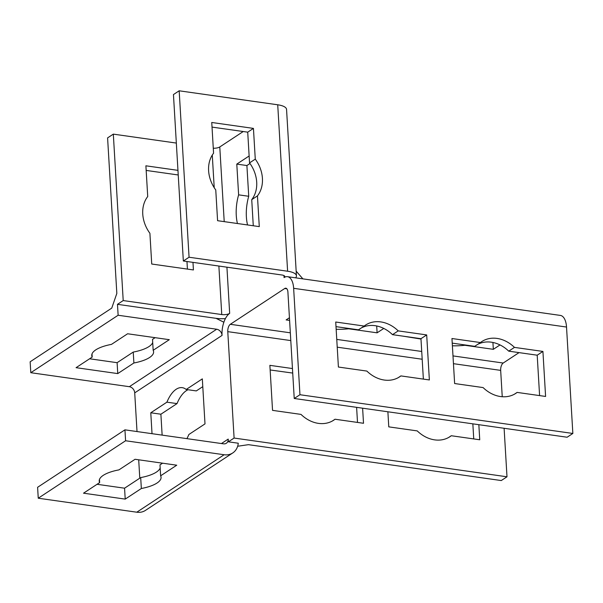<?xml version="1.0" encoding="UTF-8"?>
<svg xmlns="http://www.w3.org/2000/svg" width="603" height="603" viewBox="0 0 603 603"><rect width="100%" height="100%" fill="white"/><g stroke="black" fill="none" stroke-linecap="round" stroke-linejoin="round"><path stroke-width="0.9" d="M296.163 271.131L302.902 278.872M237.665 446.25L248.459 444.667L501.266 480.553L506.995 476.792L504.108 428.281M218.874 266.044L221.753 314.555L123.208 300.565L113.319 134.13L107.59 137.891L116.831 293.42L111.759 308.103L30.15 361.792L30.798 372.707L129.344 386.696L216.673 329.23L118.128 315.248L117.479 304.334L216.025 318.324A17.449 5.97 176.6 0 0 225.401 318.603M249.989 163.511L246.898 165.539L248.73 196.276A30.979 14.864 -81.9 0 0 247.547 224.949M292.719 373.076L270.144 369.963M357.504 422.424L356.614 407.342M473.739 438.924L472.842 423.841M187.42 269.096L186.968 261.514M178.232 174.976L146.167 170.423M223.864 322.221L216.025 318.324M221.753 314.555A5.819 1.99 176.6 0 0 229.668 313.387A17.449 8.374 -81.9 0 0 222.055 335.411A5.819 4.703 56.7 0 0 216.673 329.23M125.59 440.755L124.942 429.841L223.479 443.831A5.819 4.703 56.7 0 0 226.359 443.235A5.819 4.703 56.7 0 0 228.213 439.09L228.371 441.818L238.268 443.22A17.449 14.103 56.7 0 1 232.75 452.951A17.449 14.103 56.7 0 1 224.135 454.745L136.798 512.203L38.253 498.214L125.59 440.755L224.135 454.745M188.046 389.742A30.979 14.864 -81.9 0 0 177.018 403.603L160.888 414.216L150.78 412.784L166.91 402.171A30.979 14.864 98.1 0 1 182.242 387.661A30.979 14.864 98.1 0 1 186.191 389.478L202.322 378.872L204.997 423.886L188.867 434.499A30.979 14.864 98.1 0 1 186.922 438.637M177.018 403.603L166.91 402.171M202.781 386.651L196.299 390.917L186.191 389.478M152.024 433.685L150.78 412.784M160.888 414.216L162.132 435.117M169.3 339.685L153.17 350.298A30.979 10.598 -3.4 0 1 153.607 351.843A30.979 10.598 -3.4 0 1 133.889 362.983L117.758 373.596L76.068 367.679L92.199 357.066A30.979 10.598 -3.4 0 1 91.762 355.521A30.979 10.598 -3.4 0 1 111.48 344.381L127.61 333.768L169.3 339.685M153.17 350.298L152.521 339.383L155.122 337.672M89.598 358.777L117.11 362.682L133.24 352.077L133.889 362.983M133.24 352.077A30.979 10.598 176.6 0 0 152.71 342.519M117.11 362.682L117.758 373.596M92.01 353.931L92.199 357.066M160.632 475.812A30.979 10.598 -3.4 0 1 161.061 477.357A30.979 10.598 -3.4 0 1 141.343 488.498L125.213 499.111L83.523 493.194L99.653 482.581A30.979 10.598 -3.4 0 1 99.216 481.028A30.979 10.598 -3.4 0 1 118.934 469.888L135.064 459.282L176.754 465.199L160.632 475.812L159.983 464.898L162.576 463.187M99.653 482.581L99.465 479.445M97.053 484.292L124.565 488.196L140.695 477.584A30.979 10.598 176.6 0 0 160.164 468.034M125.213 499.111L124.565 488.196M141.343 488.498L140.695 477.584M137.017 431.56L134.718 392.87A5.819 4.703 56.7 0 0 129.344 386.696M118.128 315.248L30.798 372.707M232.75 452.951L145.421 510.417A17.449 14.103 -123.3 0 1 136.798 512.203M139.79 478.179L138.698 459.795M124.942 429.841L37.605 487.299L38.253 498.214M248.73 196.276L238.622 194.844L236.791 164.106L249.129 155.989M237.439 223.517A30.979 14.864 98.1 0 1 238.622 194.844M246.898 165.539L236.791 164.106M253.275 225.763L251.73 199.646A30.979 25.032 56.7 0 0 249.544 162.893L247.72 132.163L212.022 127.097M255.273 159.132A30.979 25.032 -123.3 0 1 257.451 195.885L259.282 226.615L217.585 220.698L215.761 189.96A30.979 25.032 -123.3 0 1 213.575 153.207L211.751 122.477L253.441 128.394L255.273 159.132L249.544 162.893M257.451 195.885L251.73 199.646M253.441 128.394L247.72 132.163M192.975 262.365L193.42 269.948L151.73 264.031L149.906 233.293A30.979 25.032 -123.3 0 1 147.72 196.54L145.896 165.802L177.953 170.355M287.608 271.222L189.063 257.232L179.174 90.797L277.719 104.786A17.449 5.97 -3.4 0 1 286.553 109.399L296.442 275.835A17.449 5.97 176.6 0 0 287.608 271.222L277.719 104.786M287.495 276.679L560.391 315.422A17.449 8.374 98.1 0 1 566.526 327.045L572.85 433.459L299.955 394.724L293.638 288.309A17.449 8.374 -81.9 0 0 287.495 276.679A17.449 8.374 -81.9 0 0 284.073 277.591A5.819 1.99 176.6 0 0 284.827 276.528A5.819 1.99 176.6 0 0 281.88 274.991L183.342 261.001L189.063 257.232M183.342 261.001L173.453 94.565L179.174 90.797M295.606 277.832A17.449 5.97 176.6 0 0 296.442 275.835M213.281 148.24A5.819 1.99 176.6 0 0 219.778 146.951L243.228 131.522M123.208 300.565L117.479 304.334M113.319 134.13L176.332 143.069M376.694 325.967L377.101 332.826L348.64 328.786A30.979 10.598 -3.4 0 1 336.157 329.291M289.591 320.404L286.139 319.914L289.432 317.743M383.779 328.431L377.101 332.826M362.614 408.193L363.511 423.276L335.042 419.236A30.979 25.032 -123.3 0 1 333.715 420.193A30.979 25.032 -123.3 0 1 301.01 414.404L272.541 410.364L269.873 365.343L292.455 368.554M332.313 421.037L335.042 419.236M364.189 326.057A30.979 25.032 -123.3 0 1 365.516 325.1A30.979 25.032 -123.3 0 1 398.229 330.889L426.69 334.929L429.366 379.95L400.897 375.91A30.979 25.032 -123.3 0 1 399.57 376.86A30.979 25.032 -123.3 0 1 366.865 371.079L338.404 367.039L335.728 322.017L364.189 326.057L358.461 329.826L335.999 326.638M400.897 375.91L398.168 377.704M423.366 379.099L420.962 338.698L392.5 334.657A30.979 25.032 56.7 0 0 361.189 328.032M426.69 334.929L420.962 338.698M398.229 330.889L392.5 334.657M492.922 342.466L493.329 349.325L464.868 345.285A30.979 10.598 -3.4 0 1 452.393 345.79M420.984 339.052L402.812 336.12M500.008 344.931L493.329 349.325M478.842 424.693L479.739 439.775L451.278 435.735A30.979 25.032 -123.3 0 1 449.944 436.693A30.979 25.032 -123.3 0 1 417.238 430.904L388.777 426.864L387.88 411.781M448.549 437.537L451.278 435.735M480.425 342.557A30.979 25.032 -123.3 0 1 481.752 341.599A30.979 25.032 -123.3 0 1 514.457 347.388L542.919 351.428L545.594 396.45L517.133 392.41A30.979 25.032 -123.3 0 1 515.806 393.36A30.979 25.032 -123.3 0 1 483.093 387.578L454.632 383.538L451.956 338.517L480.425 342.557L474.697 346.326L452.235 343.137M517.133 392.41L514.404 394.204M539.595 395.598L537.198 355.197L508.728 351.157A30.979 25.032 56.7 0 0 477.425 344.524M542.919 351.428L537.198 355.197M514.457 347.388L508.728 351.157M299.955 394.724L294.234 398.485L287.91 292.078A5.819 2.789 -81.9 0 0 285.867 288.204A5.819 2.789 -81.9 0 0 284.722 288.505L230.316 324.301A5.819 2.789 -81.9 0 0 227.776 331.642L234.1 438.049L228.371 441.818M519.047 352.619L503.211 363.036A5.819 2.789 -81.9 0 0 500.671 370.378L502.239 396.729M234.1 438.049L506.995 476.792M294.234 398.485L567.121 437.228L572.85 433.459M134.718 392.87L222.055 335.411M221.444 443.544L228.213 439.09M283.953 275.563L284.073 277.591M212.279 155.069L214.216 187.699M219.778 146.951L224.218 221.64M226.924 267.189L229.668 313.387M503.211 363.036L452.989 355.906M421.723 351.474L336.76 339.406M290.329 332.818L230.316 324.301M500.671 370.378L453.456 363.677M422.183 359.237L337.22 347.177M290.789 340.582L227.776 331.642M286.877 288.807L284.722 288.505M293.638 288.309L566.526 327.045"/></g></svg>
